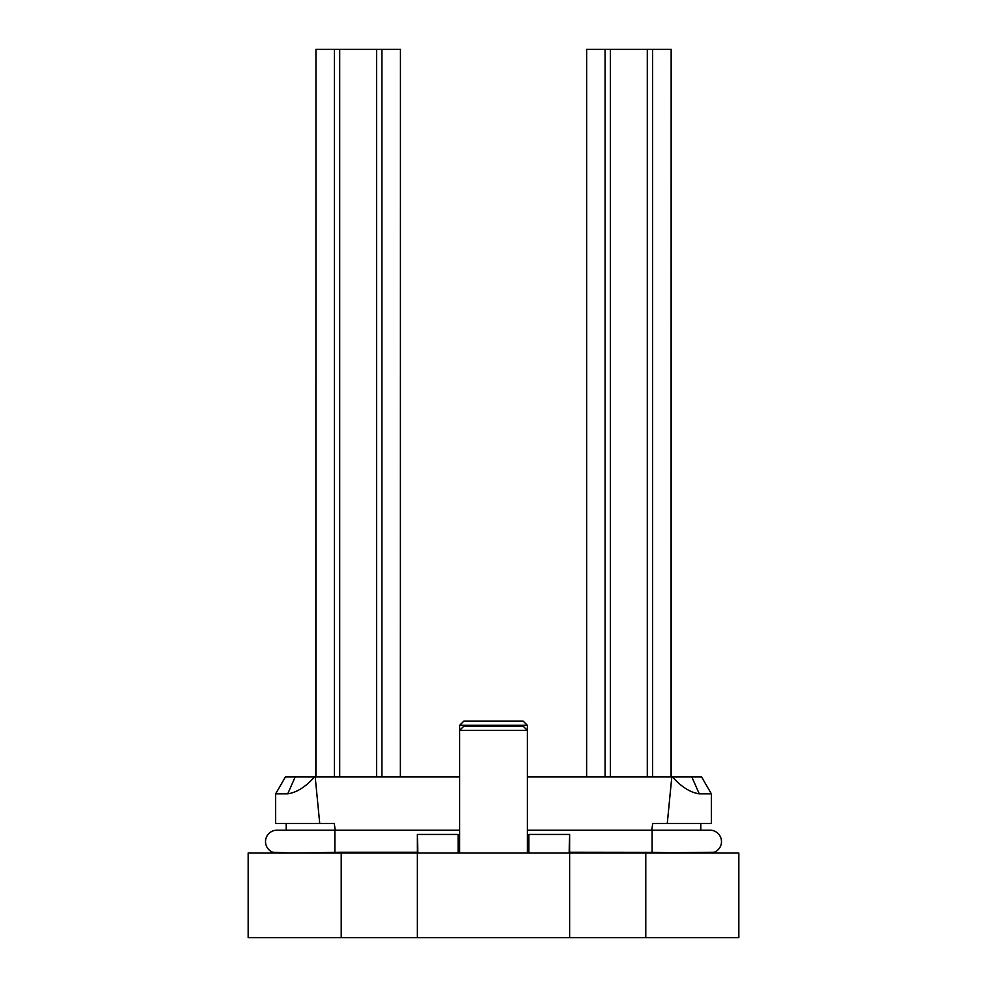 <?xml version="1.0" encoding="UTF-8"?>
<svg xmlns="http://www.w3.org/2000/svg" width="987" height="987" viewBox="0 0 987 987"><rect width="100%" height="100%" fill="white"/><g stroke="black" fill="none" stroke-linecap="round" stroke-linejoin="round"><path stroke-width="1.48" d="M400.438 776.905L400.438 49.35L400.327 776.905M295.187 776.905L287.735 793.832L275.657 793.832L285.428 776.905L459.658 776.905M527.342 776.905L701.572 776.905L711.343 793.832L711.343 823.442L667.274 823.442L671.802 776.905M691.813 776.905L699.265 793.832C690.271 792.512 681.326 786.873 672.431 776.905C681.326 786.873 690.271 792.512 699.265 793.832L711.343 793.832M287.735 793.832C296.729 792.512 305.674 786.873 314.569 776.905M315.198 776.905L319.726 823.442L275.657 823.442L275.657 793.832M651.753 830.203L652.74 823.442L667.274 823.442M319.726 823.442L334.26 823.442L335.247 830.203M700.77 830.203L700.77 823.442M714.304 853.052L714.008 852.349C708.21 853.175 687.581 853.175 652.123 852.349L569.635 852.237M714.304 852.237L671.16 852.78M272.696 853.052L272.696 852.237L289.043 852.928M417.365 937.65L569.635 937.65L569.635 834.434L569.166 853.052L417.834 853.052L417.365 834.434L417.365 937.65L248.156 937.65L248.156 853.052L341.218 853.052L341.218 852.237L334.877 852.349C299.419 853.175 278.79 853.175 272.992 852.349L272.696 852.237M417.834 834.434L458.116 834.434L458.116 853.052L459.658 853.052L459.658 730.38L527.342 730.38L527.342 725.309L459.658 725.309L459.658 730.38L463.89 726.148L523.11 726.148L527.342 730.38L527.342 853.052L528.884 853.052L528.884 834.434L569.166 834.434M341.218 852.237L417.365 852.237M458.116 852.237L459.658 852.237M527.342 852.237L528.884 852.237M341.218 937.65L341.218 853.052L417.365 853.052M569.635 853.052L738.844 853.052L738.844 937.65L645.782 937.65L645.782 852.237M569.635 937.65L645.782 937.65M286.23 830.203L286.23 823.442M527.342 830.203L710.072 830.203A11.425 11.425 0 0 1 714.008 852.349A11.425 11.425 0 0 0 721.497 841.627A11.425 11.425 0 0 1 714.008 852.349M710.072 830.203A11.425 11.425 0 0 1 721.497 841.627M334.877 852.349L334.877 830.203L276.928 830.203A11.425 11.425 0 0 0 272.992 852.349M276.928 830.203L276.928 830.203A11.425 11.425 0 0 0 265.503 841.627M459.658 725.309L463.89 721.078L523.11 721.078L527.342 725.309M652.604 776.905L652.604 49.35L610.422 49.35L610.422 776.905M647.299 49.35L647.299 776.905M610.422 49.35L605.105 49.35L605.105 776.905M605.105 49.35L586.673 49.35L586.673 776.905M586.673 49.35L586.562 776.905M671.16 776.905L671.16 49.35L671.049 776.905M652.604 49.35L671.049 49.35M381.895 776.905L381.895 49.35L339.701 49.35L339.701 776.905M376.578 49.35L376.578 776.905M339.701 49.35L334.396 49.35L334.396 776.905M334.396 49.35L315.951 49.35L315.951 776.905M315.951 49.35L315.84 776.905M381.895 49.35L400.327 49.35M652.123 830.203L652.123 852.349M334.877 830.203L459.658 830.203"/></g></svg>
